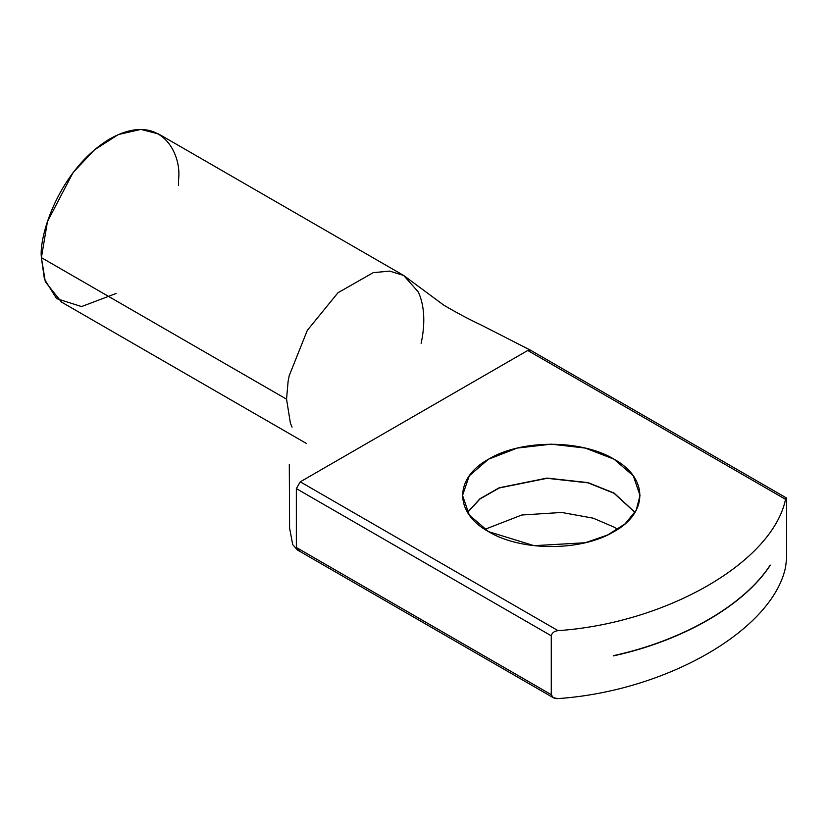 <?xml version="1.0" encoding="UTF-8"?>
<svg xmlns="http://www.w3.org/2000/svg" width="828" height="828" viewBox="0 0 828 828"><rect width="100%" height="100%" fill="white"/><g stroke="black" fill="none" stroke-linecap="round" stroke-linejoin="round"><path stroke-width="1.24" d="M467.509 512.335L479.898 498.808L499.129 487.795L546.946 478.087L587.994 482.61L614.024 493.033L635.035 512.335L614.024 493.033L587.994 482.61L546.946 478.087L499.129 487.795L479.898 498.808L467.509 512.335M488.52 531.638L534.06 545.673L585.251 542.744L607.586 535.012L625.068 523.876L636.204 510.276L640.023 495.403L633.275 475.81L614.045 459.188L585.261 448.072L551.272 444.17L517.283 448.072L488.499 459.188L469.279 475.81L462.531 495.403L469.279 515.006L488.52 531.638C454.117 512.78 454.148 478.046 488.489 459.198C521.174 439.326 581.277 439.306 614.003 459.167C648.376 477.984 648.448 512.739 614.097 531.597C581.391 551.458 521.412 551.562 488.52 531.638M484.825 529.371L521.806 515.006L561.674 512.46L593.19 518.173L614.024 527.105L617.719 529.371L614.024 527.105L593.19 518.173L561.674 512.46L521.806 515.006L484.825 529.371M634.972 512.449L614.024 493.26L588.025 482.848L547.039 478.305L499.263 487.971L480.012 498.953L467.582 512.449L480.012 498.953L499.263 487.971L547.039 478.305L588.025 482.848L614.024 493.26M785.544 499.325C772.493 562.036 666.685 623.122 558.062 630.657C554.263 631.081 551.997 632.799 551.272 635.8L551.272 694.671C552.007 697.58 554.274 698.884 558.062 698.594C666.685 691.059 772.493 629.973 785.544 567.263L786.6 558.807L786.6 499.936C786.507 497.4 786.155 497.204 785.544 499.325C786.155 497.204 786.507 497.4 786.6 499.936L786.6 558.807L785.544 567.263C772.493 629.973 666.685 691.059 558.062 698.594L553.28 697.704L551.272 694.671L296.341 547.484L296.341 488.613L296.341 547.484L551.272 694.671L551.272 635.8L296.341 488.613L300.264 481.824L558.062 630.657C666.685 623.122 772.493 562.036 785.544 499.325L527.736 350.482L300.264 481.824L296.341 488.613L551.272 635.8C551.997 632.799 554.263 631.081 558.062 630.657L300.264 481.824L527.736 350.482L785.544 499.325L786.31 497.887L530.51 350.213L527.736 350.482L530.51 350.213L481.192 325.031C469.911 319.784 457.449 313.17 443.808 305.18L403.712 275.486L418.275 291.942L419.931 295.906C424.122 307.581 424.899 321.481 422.249 337.596L421.131 343.351M296.341 547.484L297.49 550.03L296.341 547.484M613.714 458.991L614.345 459.354L613.714 458.991M116.013 293.516L81.558 306.567L56.614 298.618L44.422 279.16L41.4 257.643C38.637 236.052 59.233 169.171 110.041 138.762C160.839 110.507 181.435 153.615 178.672 178.393L178.413 185.441M403.712 275.486L389.636 271.108L373.242 272.65L338.01 292.708L307.302 330.372L289.2 375.726L288.092 381.491L286.55 399.158L290.4 423.17L292.056 427.134L290.4 423.17L286.55 399.158L288.092 381.491L289.2 375.726L307.302 330.382L338.01 292.719L373.231 272.65L389.626 271.108L403.702 275.476L158.572 133.95L140.895 129.406L118.332 134.55L94.309 149.951L73.009 172.659L47.455 221.614L41.4 257.643L286.529 399.168L41.4 257.643L45.323 281.799L61.5 302.075L306.629 443.601M300.264 549.751L297.49 550.03L292.719 544.638L289.583 528.026L289.303 464.529M613.341 655.9L613.341 655.672C682.841 640.603 744.124 605.216 770.226 565.1L770.226 565.317C744.124 605.444 682.841 640.82 613.341 655.9C682.841 640.82 744.124 605.444 770.226 565.317L770.226 565.1C744.124 605.216 682.841 640.603 613.341 655.672L613.341 655.9M553.28 697.704L297.49 550.03"/></g></svg>
